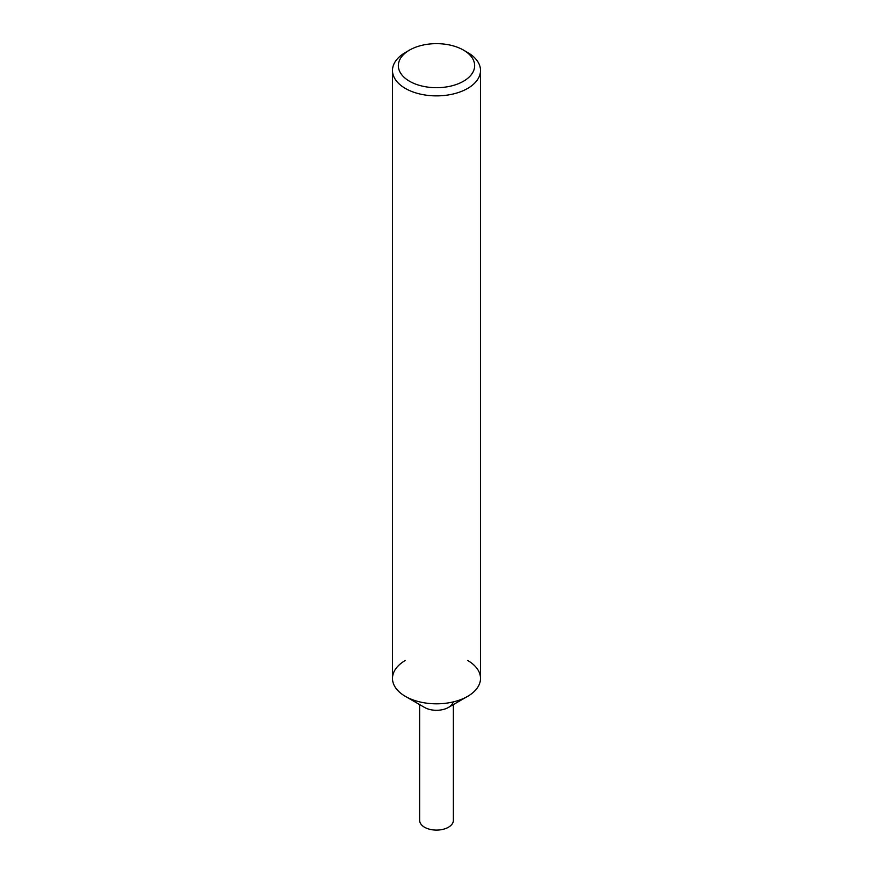 <?xml version="1.0" encoding="UTF-8"?>
<svg xmlns="http://www.w3.org/2000/svg" width="873" height="873" viewBox="0 0 873 873"><rect width="100%" height="100%" fill="white"/><g stroke="black" fill="none" stroke-linecap="round" stroke-linejoin="round"><path stroke-width="1.31" d="M409.524 50.099L405.378 52.5A44.01 25.415 0 0 0 392.49 70.462A44.01 25.415 0 0 0 405.378 88.435A44.01 25.415 0 0 0 453.338 93.946A44.01 25.415 0 0 0 480.51 70.462A44.01 25.415 0 0 0 467.622 52.5L463.476 50.099A38.15 22.021 180 0 1 463.476 81.244A38.15 22.021 180 0 1 409.524 81.244A38.15 22.021 180 0 1 409.524 50.099A38.15 22.021 180 0 1 463.476 50.099L467.622 52.5M480.51 70.462L480.51 678.397A44.01 25.415 180 0 1 453.338 701.881A44.01 25.415 180 0 1 405.378 696.37A44.01 25.415 180 0 1 392.49 678.397L392.49 70.462M453.207 701.903A16.871 9.745 0 0 1 441.858 709.793A16.871 9.745 0 0 1 424.573 707.446L405.378 696.37L424.573 707.446A16.871 9.745 0 0 0 448.427 707.446L467.622 696.37A44.01 25.415 180 0 1 405.378 696.37L405.378 696.37A44.01 25.415 180 0 1 405.378 660.435M467.622 660.435A44.01 25.415 180 0 1 467.622 696.37M419.629 704.598L419.629 820.347A16.871 9.745 0 0 0 424.573 827.244A16.871 9.745 0 0 0 442.96 829.35A16.871 9.745 0 0 0 453.371 820.347L453.371 704.598"/></g></svg>
